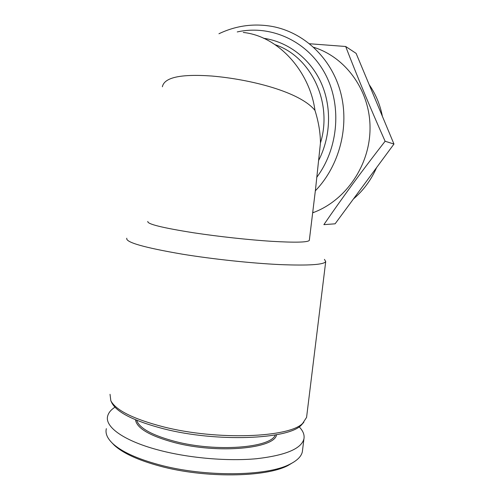 <?xml version="1.0" encoding="UTF-8"?>
<svg xmlns="http://www.w3.org/2000/svg" width="500" height="500" viewBox="0 0 500 500"><rect width="100%" height="100%" fill="white"/><g stroke="black" fill="none" stroke-linecap="round" stroke-linejoin="round"><path stroke-width="0.75" d="M162.375 86.756L162.375 86.769C164.231 77.444 180.644 73.856 211.612 76.013C250.512 79.3 300.125 91.844 314.981 110.419C309.8 72.013 279.019 36.256 243.275 32.45L243.3 32.456M314.981 110.419C318.556 121.8 320.381 132.65 320.45 142.975L315.375 190.775C339.45 165.769 349.738 126.406 340.556 92.188C331.344 57.975 303.75 32.175 272.056 26.412C253.637 23.212 235.938 25.656 218.95 33.744M309.363 240.037L309.319 240.394C307.838 242.362 295.419 242.681 272.062 241.337C249.275 239.906 218.694 236.594 193.988 232.844C162.344 227.838 146.95 224.025 147.819 221.425M313.731 47.306C346.087 57.356 370.087 90.906 370.037 127.925C370.1 164.938 346.188 200 314.012 212.312L312.663 212.819M345.681 46.494L356.112 53.369L393.963 144.05L335.106 223.812L323.875 224.644C342.463 197.512 362.875 169.713 385.112 141.244C370.575 108.594 357.431 77.013 345.681 46.494L309.613 43.756M369.15 84.6C375.712 94.094 380.125 104.669 382.388 116.325M376.594 167.587C371.144 179.956 363.431 190.419 353.444 198.962M393.963 144.05L385.112 141.244M324.444 259.369L325.719 261.575C323.994 264.731 308.669 265.731 279.75 264.581C251.444 263.244 213.194 259.181 182.625 254.219C143.956 247.587 125.337 242.25 126.775 238.206M306.756 415.931L306.575 417.388L302.731 423.288C289.675 437.594 217.256 440.619 163.35 426.831C133.463 419.056 115.956 410.363 110.825 400.744L110.037 394.3M303.856 422.206L301.256 425.175C288.25 439.406 216.863 442.463 163.731 428.819C134.256 421.125 116.969 412.5 111.869 402.925L111.331 401.662M275.294 434.956C270.887 447.844 216.419 452.312 175.087 441.45C152.113 435.294 139.306 428.231 136.675 420.256M276.569 434.719C274.875 448.581 218.081 454.094 174.562 442.612C149.8 435.887 136.769 428.269 135.469 419.756M299.131 426.8C303.081 430.869 304.681 434.894 303.931 438.881C301.394 448.744 285.606 455.356 256.581 458.713C228.231 461.381 190.487 458.244 160.694 450.606C124.244 441.381 104.244 426.8 107.731 415.838C108.625 412.631 111.031 409.75 114.956 407.188M302.562 450.019L302.362 451.681C301.413 456.394 297.181 460.606 289.669 464.312C266.95 476.337 204.737 477.219 159.113 464.756C136.981 458.744 121.512 451.662 112.7 443.519C107.25 438.294 105.131 433.338 106.356 428.656M294.144 461.825L287.863 465.581C265.469 477.438 204.531 478.331 159.812 466.087C138.112 460.181 122.925 453.212 114.244 445.188L111.844 442.694M275.1 44.688C311.144 56.644 332.975 102.719 320.45 142.975M263.463 38.244C287.638 41.65 309.719 58.188 320.819 82.125C331.819 106.1 331.012 136.056 318.794 160.131M237.237 31.938C270.275 24.562 306.438 40.45 324.281 72.231C342.169 103.95 338.9 147.738 316.706 177.369M315.469 189.737L309.319 240.394M312.725 212.344L314.012 212.312M325.719 261.575L306.575 417.388M301.256 425.175L302.731 423.288M111.869 402.925L110.825 400.744M303.931 438.881L302.362 451.681M287.863 465.581L289.669 464.312M114.244 445.188L112.7 443.519"/></g></svg>
